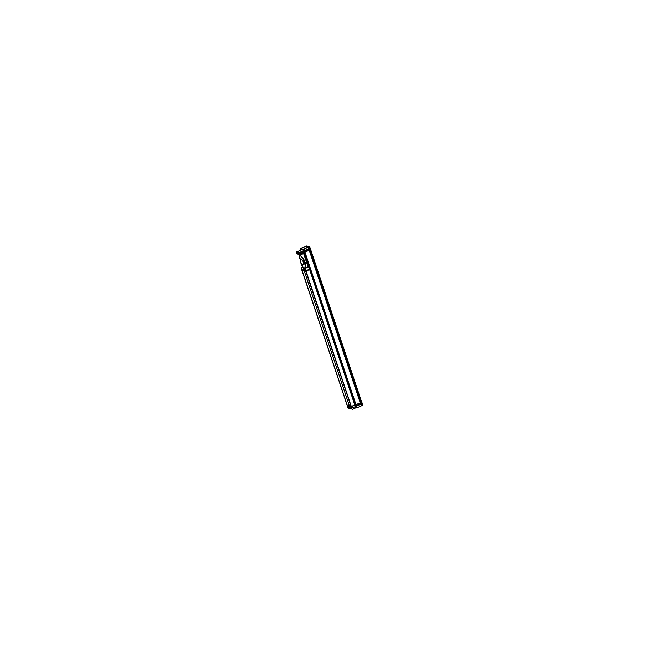 <?xml version="1.0" encoding="UTF-8"?>
<svg xmlns="http://www.w3.org/2000/svg" width="657" height="657" viewBox="0 0 657 657"><rect width="100%" height="100%" fill="white"/><g stroke="black" fill="none" stroke-linecap="round" stroke-linejoin="round"><path stroke-width="0.99" d="M310.556 249.734L309.882 250.021L310.556 249.734M309.242 250.301L304.947 252.14L309.242 250.301L360.274 402.831L356.069 404.638L361.703 402.215L356.069 404.638L360.274 402.831L309.25 250.333M361.588 402.265L360.915 402.552L361.588 402.265L310.564 249.775L361.588 402.265M360.907 402.56L309.882 250.062L360.907 402.56M309.644 269.403L310.416 269.066L309.644 269.403M309.587 269.427A4.131 0.887 161.5 0 1 307.993 270.011A4.131 0.887 161.5 0 0 309.587 269.427M304.889 270.643A4.131 0.887 161.5 0 1 304.134 270.503A4.131 0.887 161.5 0 0 304.889 270.643M355.815 404.597L355.002 404.958L355.815 404.589L310.465 269.042M349.664 405.476A4.131 0.887 161.5 0 0 350.904 406.149A4.131 0.887 161.5 0 1 349.409 405.952L304.06 270.397M310.662 249.685L304.002 252.551A4.131 0.887 -18.5 0 1 299.658 253.766A4.131 0.887 -18.5 0 1 298.664 253.068A4.131 0.887 161.5 0 0 299.42 253.783A4.131 0.887 161.5 0 0 303.37 252.805A4.131 0.887 161.5 0 1 298.418 253.545A4.131 0.887 -18.5 0 0 304.002 252.551L303.526 251.146L304.002 252.551L310.662 249.685L361.703 402.191L310.219 248.247M304.265 269.805A4.131 0.887 161.5 0 0 305.02 270.52A4.131 0.887 161.5 0 0 308.971 269.542A4.131 0.887 161.5 0 1 304.019 270.282L303.403 268.442M299.165 254.916C300.709 255.688 304.347 259.531 304.741 262.061C305.702 264.36 304.856 269.436 303.994 269.337C304.856 269.436 305.702 264.36 304.741 262.061C304.347 259.531 300.709 255.688 299.165 254.916M303.969 261.355A3.178 1.117 66.8 0 1 304.281 262.274A3.178 1.117 66.8 0 0 303.969 261.355M310.449 268.918L304.856 252.222L310.449 268.918M303.14 249.282L303.731 250.982A4.098 0.879 161.5 0 1 297.95 252.066A4.106 0.879 -18.5 0 1 300.192 250.489A4.106 0.879 -18.5 0 0 298.319 252.313A4.106 0.879 -18.5 0 0 303.509 251.114L304.355 250.752L303.509 251.114A4.106 0.879 -18.5 0 1 297.958 252.099A4.098 0.879 161.5 0 1 300.282 250.424M301.325 259.408A2.636 0.928 -113.2 0 1 303.148 261.716A2.636 0.928 -113.2 0 1 303.238 264.286A2.636 0.928 -113.2 0 0 303.197 261.782A2.636 0.928 -113.2 0 0 301.407 259.408A2.636 0.928 -113.2 0 1 303.296 262.053A2.636 0.928 -113.2 0 1 303.041 264.295A2.636 0.928 -113.2 0 0 303.296 262.053A2.636 0.928 -113.2 0 0 301.407 259.408A2.636 0.928 -113.2 0 1 303.296 262.053A2.636 0.928 -113.2 0 1 303.041 264.295A2.809 2.562 100.6 0 1 300.651 262.529A2.809 2.562 -79.4 0 1 301.399 259.416A2.809 2.562 -79.4 0 0 300.651 262.529A2.809 2.562 100.6 0 0 303.041 264.295A2.809 2.562 100.6 0 1 300.651 262.529M347.504 406.075L347.988 405.895L347.504 406.075L302.171 270.585M310.482 269.099L355.839 404.655L351.405 406.765L306.047 271.218L310.441 269.132M351.323 406.765L305.858 271.275L351.323 406.765M310.794 249.627L303.6 252.764M302.548 249.282L300.52 248.896M361.835 402.158L356.135 404.646L361.67 402.084M300.783 248.798L304.807 246.728M300.963 248.371L305.448 246.515M306.441 246.235L306.844 247.771L306.359 246.268L305.439 246.515M306.523 246.203L308.938 246.654L306.523 246.203M307 247.697L306.622 246.276M308.256 246.736L306.54 246.416L306.975 247.714L306.523 246.391M308.691 246.761L308.223 246.728M308.503 246.63L306.835 246.465M303.394 251.007L303.945 250.851L303.353 249.159L304.298 250.744L303.748 249.102L304.306 250.736L303.756 249.102L309.644 246.638L306.293 246.014L309.661 246.638L306.293 246.014L300.471 248.518L306.302 246.014L309.661 246.638L310.194 248.239L309.644 246.638L303.813 249.143L356.891 407.775L361.301 405.878L356.891 407.775L303.928 249.093M361.933 405.607L362.721 405.27L362.196 403.694L362.738 405.27L362.212 403.702L362.738 405.27L362.212 403.702L362.721 405.27L361.301 405.878L361.941 405.607L308.864 246.983L308.223 247.246L361.301 405.878M306.236 246.235L306.737 246.096M309.595 246.63L362.615 405.32L309.554 246.621M309.053 246.761L309.513 246.695M304.963 252.181L310.547 268.885L304.955 252.181M310.671 269.239L355.946 404.564L310.662 269.239M356.028 404.794L357.006 407.726L356.02 404.794M356.907 407.751L356.16 407.808M309.504 266.364L356.726 407.307L309.529 266.422L356.833 407.734L355.971 407.71L308.7 266.783L355.757 407.808M356.143 407.636L308.815 266.726M304.248 250.613L302.967 249.258L303.69 250.999M303.132 249.323L303.427 251.114M302.286 249.57L302.787 249.479L303.337 251.155M302.672 249.438L299.953 248.929L302.672 249.438M300.372 249.011L301.185 251.656L300.298 248.995M300.602 248.642L300.011 248.937M305.505 246.35L304.864 246.621M308.445 247.147L308.798 246.728M308.42 247.098L308.01 247.246M308.002 247.27L304.019 249.052L308.002 247.27M303.723 249.102L302.967 249.151M302.869 249.192L300.725 248.789M362.294 403.562L351.84 408.12L348.391 407.48M362.196 403.135L355.363 406.067L362.196 403.135M347.873 406.051L351.347 406.699M362.237 403.702L361.695 402.191M361.145 404.121L360.98 403.603M356.02 404.622L361.826 402.133L362.155 403.152M349.089 404.991L348.489 405.246L349.22 405.377M349.401 406.338L348.966 406.527M310.638 269.017L306.072 270.98L302.59 270.331M355.995 404.572L351.421 406.535L347.947 405.886M350.321 408.67L303.148 267.686A4.131 0.887 -18.5 0 0 308.954 266.594L308.954 266.594M308.733 266.693L355.905 407.668L308.716 266.701L309.529 266.348L356.718 407.299M355.889 407.677L356.702 407.332M310.786 249.586L300.315 254.169L296.841 253.52L298.221 252.929L296.948 253.471L300.43 254.119L305.004 252.157M298.294 253.159A4.131 0.887 -18.5 0 0 298.303 253.208A4.131 0.887 -18.5 0 0 303.468 252.387L308.338 266.956M304.06 269.354L303.247 267.974M299.14 255.713L299.231 254.941M299.083 254.908C303.731 256.624 307.131 266.775 303.904 269.329M303.041 258.932L305.012 264.804M301.317 264.533L301.818 264.007L301.317 264.533A6.422 2.258 -113.2 0 0 302.77 266.553A6.422 2.258 -113.2 0 1 301.317 264.533M305.554 264.171A6.422 2.258 -113.2 0 0 302.836 257.84A6.422 2.258 -113.2 0 1 305.554 264.171L305.226 262.406L305.554 264.171M299.387 256.444A6.422 2.258 -113.2 0 0 299.19 258.16L300.093 258.562L299.19 258.16A6.422 2.258 -113.2 0 1 299.387 256.444M298.286 253.98L297.859 254.169L298.672 254.316M303.838 253.495L300.931 254.744M303.567 268.943L302.893 269.23L303.715 269.378M310.605 268.894L306.022 270.856L302.548 270.208M308.166 267.038L303.255 252.469L308.133 267.054M304.799 251.861L310.621 269.271L304.799 251.861M310.161 248.141L299.847 252.723L296.389 252.083L300.052 250.522M310.523 248.691L303.682 251.631L310.523 248.691M303.969 250.818L303.394 250.99M310.318 248.231L310.474 248.683M310.178 248.223L310.81 249.66M304.339 250.719L303.37 251.138L303.879 252.633M309.135 248.683L309.316 249.192M297.999 252.378L297.473 252.6L298.163 252.731M303.739 253.241L300.881 254.473M303.608 261.01A0.912 0.829 100.6 0 0 304.158 262.595M301.481 259.318A2.809 2.562 100.6 0 0 302.384 264.213M301.538 259.326A2.809 2.562 100.6 0 0 302.713 264.278C300.126 263.276 299.633 261.634 301.226 259.367M302.778 270.364L306.031 271.012M350.337 408.728L303.173 267.752A4.131 0.887 -18.5 0 0 307.854 267.112L307.878 267.177M348.136 405.919L351.388 406.568M347.323 406.051L348.399 405.969M302.943 267.07L301.062 267.785L348.3 408.744M301.965 270.495L303.041 270.413M302.967 267.153L301.152 267.842L348.317 408.736M350.14 408.128L348.415 408.785L301.144 267.76M356.825 407.734L309.529 266.413L308.798 266.734L355.971 407.71M310.334 269.009L305.291 271.169M308.774 266.742L305.07 268.541L352.242 409.516L355.946 407.718L308.757 266.75M304.93 268.499L352.242 409.516M355.683 404.564L350.649 406.724M308.675 266.685L304.856 268.532L352.103 409.475M361.087 402.092L361.44 403.135M310.498 269.313L355.798 404.687L310.498 269.313M303.887 252.214L309.718 269.616M302.631 270.331L302.154 270.52M309.784 269.616L354.969 405.041L309.669 269.666M354.969 405.041L351.405 406.765M355.076 404.991L355.831 404.646M298.418 253.545L299.034 255.384M301.078 259.499C299.691 261.667 300.175 263.252 302.548 264.254M349.434 406.018L304.076 270.462M310.539 269.263L355.856 404.696L310.539 269.263M298.303 253.208L300.709 260.394M301.933 264.048L304.125 270.618"/></g></svg>
